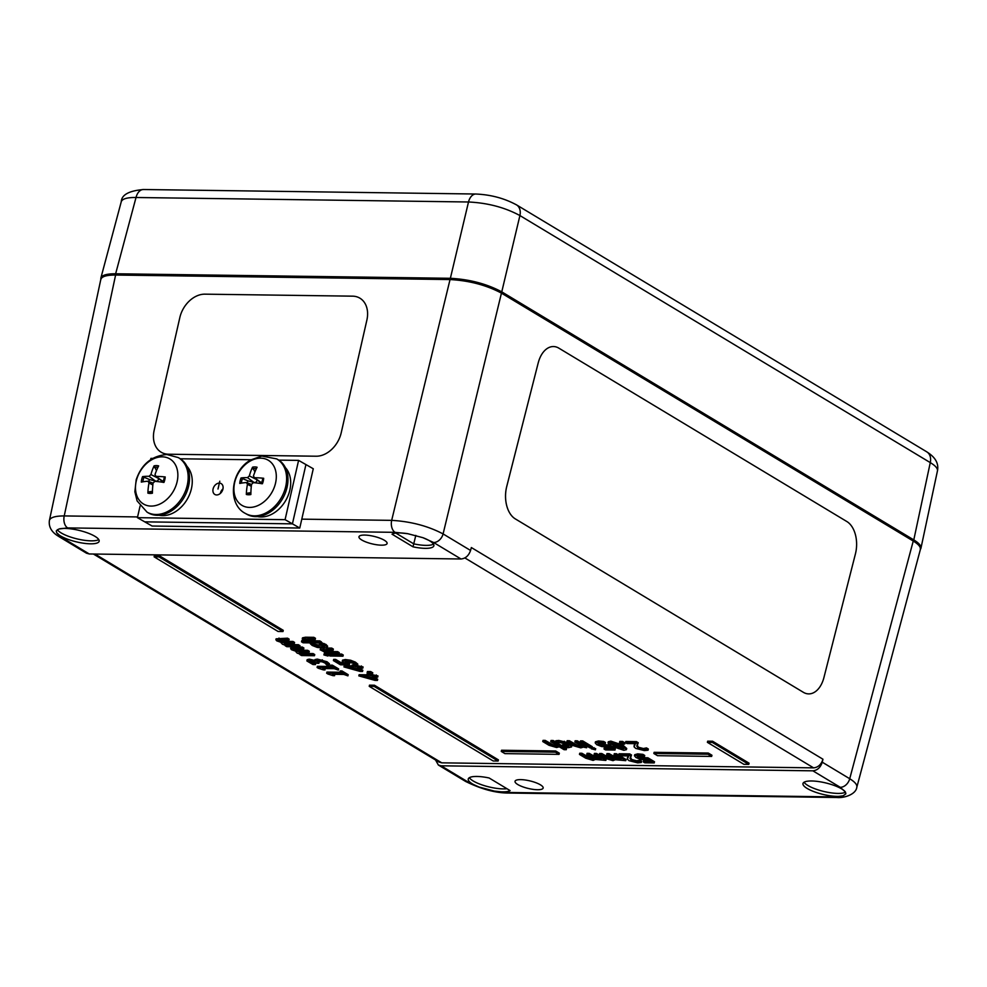 <?xml version="1.0" encoding="UTF-8"?>
<svg xmlns="http://www.w3.org/2000/svg" width="987" height="987" viewBox="0 0 987 987"><rect width="100%" height="100%" fill="white"/><g stroke="black" fill="none" stroke-linecap="round" stroke-linejoin="round"><path stroke-width="1.48" d="M143.473 189.541C129.001 190.762 121.598 194.809 121.265 201.718C122.289 198.806 127.212 197.4 136.021 197.499A12.572 7.822 -89.2 0 1 143.436 189.516A12.572 7.822 -89.2 0 1 143.473 189.516M516.472 204.864C504.345 198.301 490.835 194.686 475.944 194.032A12.572 7.822 -89.2 0 1 475.944 194.02A12.572 7.822 -89.2 0 0 468.504 201.99L450.368 278.297L115.639 273.769L136.021 197.499L468.504 201.99C487.763 202.915 504.888 207.443 519.915 215.561A12.572 9.253 -59 0 0 516.497 204.864A12.572 9.253 -59 0 0 515.967 204.568M450.368 278.297C469.59 279.333 486.727 283.849 501.766 291.856L519.915 215.561L930.272 462.607C935.454 465.716 937.847 468.467 937.453 470.861C938.958 463.582 935.429 457.265 926.842 451.91A12.572 9.253 121 0 1 930.272 462.607L913.789 539.901C918.959 543.072 921.352 545.848 920.945 548.241L920.402 549.401M100.822 279.358L100.859 278.063C101.883 275.163 106.806 273.732 115.639 273.769M913.789 539.901L501.766 291.856M352.581 296.162A25.144 18.617 119.7 0 1 359.638 298.025A25.144 18.617 119.7 0 1 366.868 320.133L341.218 432.775A25.144 18.617 119.7 0 1 316.124 456.216L168.456 454.217A25.144 18.617 119.7 0 1 161.399 452.354A25.144 18.617 119.7 0 1 154.169 430.246L179.819 317.617A25.144 18.617 119.7 0 1 204.914 294.163L352.581 296.162A25.144 18.617 119.7 0 1 359.638 298.025A25.144 18.617 119.7 0 1 366.868 320.146L341.218 432.775A25.144 18.617 119.7 0 1 316.124 456.216L168.456 454.23A25.144 18.617 119.7 0 1 161.412 452.354A25.144 18.617 119.7 0 1 154.169 430.246M808.476 693.886L808.476 693.886A25.144 15.755 -88 0 1 803.344 692.306L515.3 518.891A25.144 15.755 -88 0 1 506.713 486.554L538.211 362.895L506.726 486.566A25.144 15.755 92 0 0 515.3 518.891L803.356 692.306A25.144 15.755 92 0 0 808.476 693.886A25.144 15.755 92 0 0 823.935 677.526L855.433 553.867A25.144 15.755 92 0 0 846.846 521.531L558.802 348.127A25.144 15.755 92 0 0 553.67 346.548A25.144 15.755 92 0 0 538.223 362.895A25.144 15.755 -88 0 1 553.67 346.548L553.67 346.548M381.426 545.169A14.46 3.862 13.5 0 1 366.263 542.097A14.46 3.862 13.5 0 1 358.984 536.718A14.46 3.862 13.5 0 1 373.937 536.36A14.46 3.862 13.5 0 1 387.101 543.479A14.46 3.862 13.5 0 1 381.426 545.169M537.483 789.723A14.46 3.862 13.5 0 1 522.32 786.651A14.46 3.862 13.5 0 1 515.041 781.285A14.46 3.862 13.5 0 1 529.994 780.914A14.46 3.862 13.5 0 1 543.158 788.033A14.46 3.862 13.5 0 1 537.483 789.723M49.362 520.68L100.797 279.469C101.686 276.483 106.621 275.003 115.602 275.04L450.035 279.555C469.257 280.604 486.394 285.12 501.445 293.127L913.246 541.036C918.527 544.269 920.896 547.094 920.365 549.512L920.279 547.143C920.945 546.514 918.49 544.108 912.913 539.926A1.258 0.925 121 0 1 913.246 541.036L849.721 778.731L822.245 762.186C820.53 767.491 817.409 770.366 812.869 770.822L840.258 787.305A9.426 6.946 -59 0 0 849.721 778.731C854.989 782 857.358 784.838 856.827 787.256C855.877 794.708 843.354 798.372 836.482 797.459M137.588 516.929L64.229 515.93C55.247 515.942 50.312 517.447 49.412 520.42C47.869 531.031 57.974 535.83 59.158 536.718A9.426 6.946 121 0 1 58.764 536.484M86.523 553.213L89.262 553.966L61.873 537.483A9.426 6.946 121 0 1 59.146 536.731L86.535 553.226M56.703 532.746L56.259 530.932L58.961 528.995A22.059 5.897 13.5 0 1 83.747 531.648A22.059 5.897 13.5 0 1 99.156 541.234A22.059 5.897 13.5 0 1 79.379 542.517A22.059 5.897 13.5 0 1 56.703 532.746L61.873 537.483M912.543 539.827A1.258 0.925 121 0 1 912.913 539.926L501.112 292.004C494.684 288.044 484.999 284.515 472.057 281.443L450.788 278.716A1.258 0.777 90.8 0 1 451.059 278.79C469.639 279.802 486.196 284.17 500.742 291.905A1.258 0.925 121 0 1 501.445 293.127L443.089 533.93A9.426 6.946 121 0 1 433.614 542.505L461.003 558.987C465.543 558.543 468.726 555.706 470.565 550.462L443.089 533.93C428.025 526.009 410.888 521.481 391.679 520.359L301.788 519.15M407.816 533.708L422.929 537.693A22.059 5.897 13.5 0 1 433.873 545.762A22.059 5.897 13.5 0 1 413.01 546.823L392.036 534.189A22.059 5.897 13.5 0 1 407.816 533.708L395.071 532.338A9.426 5.86 -89.2 0 1 391.679 520.359L450.035 279.555A1.258 0.777 90.8 0 1 450.788 278.716L116.355 274.201A1.258 0.777 90.8 0 0 115.602 275.04L64.229 515.93A9.426 5.86 90.8 0 0 67.622 527.909L395.071 532.338M822.245 762.186L822.961 759.225L471.342 547.538L470.565 550.462M415.811 535.41L413.01 546.823M856.753 787.49L920.365 549.512M845.427 792.043L845.884 793.795L843.169 795.806A22.059 5.897 13.5 0 1 818.285 793.116A22.059 5.897 13.5 0 1 802.986 783.505A22.059 5.897 13.5 0 1 822.85 782.296A22.059 5.897 13.5 0 1 845.427 792.043L840.258 787.305M836.853 797.471A9.426 5.86 -89.2 0 1 836.507 797.484A9.426 5.86 -89.2 0 1 834.508 796.891L507.059 792.462A9.426 5.86 90.8 0 0 509.033 793.054C495.992 793.129 481.57 789.292 465.79 781.519A9.426 6.946 -59 0 0 468.504 782.284L441.127 765.801L438.376 765.036L435.538 759.978M494.314 791.081L479.201 787.095A22.059 5.897 13.5 0 1 468.27 778.977A22.059 5.897 13.5 0 1 489.108 777.978L510.094 790.599A22.059 5.897 13.5 0 1 494.314 791.081L507.059 792.462M822.961 759.225C821.246 764.53 818.124 767.405 813.596 767.861L441.757 762.84L439.018 762.075M542.764 741.545L544.935 741.582L552.954 746.16L555.693 746.616L557.889 745.962L550.734 741.656L552.905 741.681L566.242 749.713L564.058 749.688L559.247 746.777L556.656 747.529L548.982 745.296L542.764 741.545L543.047 740.373L545.219 740.398L553.238 744.988L556.902 745.37M550.734 741.656L551.017 740.484L553.189 740.509L555.471 741.879M557.433 743.063L562.183 745.913M564.367 747.233L566.526 748.528L566.242 749.713M555.434 742.039L564.07 742.434L569.499 744.716L571.547 746.937L568.5 747.665L563.947 747.171L562.146 746.073L567.13 746.814L568.894 746.32L567.254 744.692L559.937 742.483L557.236 743.125L555.434 742.039L555.718 740.855L558.765 740.46L568.389 742.779M570.905 744.284L571.584 746.801M562.146 746.073L562.43 744.901L568.487 745.567M566.896 741.879L569.08 741.903L577.099 746.493L579.838 746.949L582.034 746.295L574.866 741.99L577.05 742.014L586.623 747.776L583.379 747.11L580.788 747.862L573.114 745.617L566.896 741.879L567.18 740.694L569.363 740.731L577.383 745.308L581.047 745.703M574.866 741.99L575.15 740.805L577.333 740.83L586.907 746.604L586.623 747.776M592.064 747.603L595.692 748.639L595.408 749.824L591.262 748.775L595.408 749.824M580.245 742.051L580.529 740.879L582.712 740.904L592.286 746.678L592.003 747.85L589.819 747.825L580.245 742.051L582.429 742.088L592.003 747.85M595.42 741.817L598.443 740.966L603.674 741.459L605.475 742.545L605.204 743.729L599.59 743.026L597.888 743.458L599.084 744.704L601.897 745.827L608.399 746.073L614.987 750.034L605.537 749.91L604.032 749.01L611.261 749.108L607.856 747.06L601.577 746.542L596.728 744.667L595.173 742.841L598.159 742.138L603.39 742.631L605.204 743.729M598.159 742.286L602.181 744.642L608.683 744.901L615.271 748.862L614.987 750.034M604.032 749.01L604.315 747.825L609.25 747.899M351.878 666.139L352.162 664.954L354.012 664.979L363.093 666.965L362.809 668.15L356.899 668.063L362.537 671.456L360.107 671.431L343.945 666.928L353.395 667.052L351.878 666.139L353.728 666.163L362.809 668.15M359.182 668.1L362.809 670.284L362.537 671.456M343.945 666.928L344.229 665.744L351.94 665.855M367.139 672.69L367.423 671.518L370.717 671.555L372.765 672.789L372.481 673.973L369.187 673.924L367.139 672.69L370.433 672.739L372.481 673.973M707.395 742.347L707.679 741.175L712.602 741.237L749.059 763.185L748.775 764.37L712.318 742.421L707.395 742.347L743.853 764.296L748.775 764.37M501.26 751.428L501.544 750.243L555.693 750.984L559.333 753.18L559.049 754.352L504.9 753.624L501.26 751.428L555.41 752.156L559.049 754.352M653.85 753.488L654.134 752.316L708.284 753.044L711.935 755.24L711.652 756.412L708 754.216L653.85 753.488L657.502 755.684L711.652 756.412M369.224 686.335L369.508 685.163L374.431 685.225L498.398 759.867L498.114 761.039L374.147 686.409L369.224 686.335L493.192 760.977L498.114 761.039M154.095 556.828L154.379 555.656L159.302 555.718L283.269 630.348L282.985 631.532L278.063 631.47L154.095 556.828L159.018 556.902L282.985 631.532M339.923 672.098L340.207 670.913L341.958 670.938L348.189 674.689L347.905 675.861L343.834 674.442L332.286 674.294L334.593 675.688L333.026 675.663L327.98 674.047L326.66 673.245L342.181 673.455L339.923 672.098L341.675 672.11L347.905 675.861M334.568 674.318L334.593 675.688M326.66 673.245L326.944 672.073L340.17 672.246M330.337 666.324L330.62 665.152L332.385 665.176L338.615 668.915L338.331 670.099L334.248 668.68L322.712 668.52L325.019 669.914L323.44 669.902L318.406 668.273L317.086 667.483L332.607 667.693L330.337 666.324L332.101 666.348L338.331 670.099M324.994 668.557L325.019 669.914M317.086 667.483L317.37 666.299L330.596 666.484M309.98 660.55L315.704 663.424L315.421 664.596L312.978 664.559L306.871 660.945L307.167 659.661L309.202 659.119L315.408 660.587M306.871 660.945L308.919 660.303L315.297 661.771L314.976 659.575L315.581 660.599L314.976 659.575L317.271 659.082L327.018 661.734L329.448 663.807L329.164 664.991L326.722 664.954L324.846 662.943L321.947 661.759L316.827 661.734L318.863 663.313L316.95 663.289L310.893 661.352L309.696 661.722L310.72 662.659L315.421 664.596M317.111 660.55L319.146 662.141L318.863 663.313M294.274 648.829L298.111 650.199L307.697 650.31L309.313 651.284L309.03 652.456L298.987 652.481L299.419 653.283L303.182 654.628L312.842 654.763L314.458 655.726L301.529 655.553L299.912 654.578L301.343 654.603L296.939 652.999L296.668 651.531L291.51 649.73L290.61 648.545L301.985 648.225L303.601 649.187L293.546 649.212L293.99 650.014L297.827 651.383L307.413 651.494L309.03 652.456M299.703 652.099L303.465 653.443L313.126 653.579L314.742 654.554L314.458 655.726M290.807 647.694L302.269 647.04L303.885 648.015L303.601 649.187M279.531 639.958L283.38 641.328L292.966 641.439L294.57 642.414L294.299 643.586L284.244 643.61L284.688 644.412L288.451 645.757L298.111 645.88L299.727 646.855L286.798 646.682L285.181 645.708L286.6 645.732L282.196 644.129L281.937 642.66L276.767 640.859L275.866 639.675L287.254 639.354L288.858 640.316L278.815 640.341L279.247 641.143L283.096 642.512L292.683 642.623L294.299 643.586M284.959 643.228L288.735 644.573L298.395 644.708L300.011 645.683L299.727 646.855M276.076 638.823L287.538 638.17L289.142 639.144L288.858 640.316M366.769 675.108L367.053 673.924L368.904 673.948L377.984 675.935L377.713 677.107L371.791 677.033L377.429 680.425L374.998 680.388L358.836 675.885L368.287 676.021L366.769 675.108L368.62 675.133L377.713 677.107M374.073 677.057L377.7 679.241L377.429 680.425M358.836 675.885L359.12 674.713L366.831 674.812M345.364 659.513L350.632 660.241L355.456 662.154L357.825 664.152L357.541 665.337L355.098 665.3L353.149 663.289L346.795 661.734L345.031 662.154L349.275 664.905L340.392 664.794L333.396 660.574L335.42 660.599L340.774 663.832L345.364 663.893L342.23 661.426L342.526 660.167L345.364 659.513L345.08 660.685L350.348 661.426L355.172 663.338L357.541 665.337M345.327 660.957L349.558 663.733L349.275 664.905M333.396 660.574L333.68 659.39L335.703 659.427L341.058 662.647L343.303 662.684M328.412 655.047L328.696 653.875L341.625 654.048L343.242 655.01L342.958 656.195L330.028 656.022L328.412 655.047L341.342 655.22L342.958 656.195M323.896 654.924L324.18 653.739L326.438 653.776L328.264 654.874L327.98 656.047L323.896 654.924L327.98 656.047M326.278 648.015L331.743 648.089L333.359 649.064L333.075 650.236L323.119 650.285L323.662 651.186L327.709 652.691L337.369 652.826L338.973 653.801L326.055 653.616L324.439 652.654L325.87 652.666L320.121 649.767L331.459 649.273L333.075 650.236M323.946 650.001L327.98 651.519L337.653 651.642L339.257 652.617L338.973 653.801M320.121 649.767L321.244 648.101M321.17 642.71L325.969 644.437L327.61 646.189L327.252 647.534L323.415 648.212L317.148 647.398L312.163 645.436L310.337 643.746L312.78 643.783L314.1 645.486L321.75 647.213L324.723 646.608L319.393 643.869L321.836 643.906L325.685 645.621L327.252 647.534M313.15 642.66L314.384 644.301L324.229 645.893M302.232 638.996L302.515 637.824L305.476 637.22L313.866 637.331L315.47 638.293L315.186 639.477L305.242 639.527L305.773 640.415L309.819 641.932L319.48 642.056L321.096 643.03L303.095 642.784L301.491 641.821L307.993 641.908L302.232 638.996L313.582 638.503L315.186 639.477M306.056 639.243L310.103 640.748L319.763 640.884L321.38 641.858L321.096 643.03M301.491 641.821L301.775 640.637L304.341 640.674M634.666 754.722L637.676 753.858L642.919 754.352L644.721 755.45L644.437 756.622L638.836 755.931L637.121 756.363L638.33 757.597L641.143 758.719L647.645 758.966L654.233 762.926L644.77 762.803L643.277 761.902L650.507 762.001L647.102 759.953L640.822 759.435L635.973 757.56L634.419 755.734L637.405 755.03L642.636 755.536L644.437 756.622M637.405 755.178L641.427 757.547L647.928 757.794L654.504 761.754L654.233 762.926M643.277 761.902L643.561 760.718L648.496 760.792M630.15 757.967L631.298 760.656L636.381 761.976L639.514 761.372L641.328 762.47L637.688 762.865L629.04 760.681L627.387 759.163L628.744 755.943L620.28 755.832L618.812 754.944L619.096 753.76L629.718 753.908L631.52 754.993L630.002 758.448M630.434 756.795L631.581 759.484L636.664 760.804L639.798 760.187L641.612 761.285L641.328 762.47M627.67 757.979L628.188 755.943M599.343 754.685L601.527 754.71L609.534 759.311L612.014 759.743L613.84 759.065L606.672 754.784L608.856 754.808L616.863 759.41L619.342 759.842L621.156 759.188L614 754.882L616.184 754.907L625.758 760.669L615.283 759.719L612.989 760.656L605.648 758.472L599.343 754.685L599.627 753.5L601.811 753.525L609.806 758.139L612.902 758.534M606.672 754.784L606.956 753.599L609.139 753.624L617.146 758.238L620.231 758.633M614 754.882L614.284 753.698L616.468 753.735L626.042 759.496L625.758 760.669M579.455 754.413L581.627 754.438L589.634 759.04L592.126 759.472L593.952 758.806L586.784 754.512L588.955 754.537L596.962 759.151L599.454 759.571L601.268 758.917L594.112 754.611L596.284 754.636L605.87 760.409L595.395 759.447L593.088 760.385L585.76 758.213L579.455 754.413L579.739 753.229L581.911 753.266L589.918 757.868L593.014 758.263M586.784 754.512L587.068 753.328L589.239 753.365L597.246 757.967L600.343 758.361M594.112 754.611L594.396 753.426L596.567 753.463L606.141 759.225L605.87 760.409M636.862 745.691L638.009 748.393L643.092 749.701L646.226 749.096L648.052 750.194L644.4 750.589L635.764 748.417L634.098 746.888L635.455 743.667L627.004 743.556L625.524 742.668L625.807 741.484L636.43 741.632L638.244 742.717L636.714 746.172M637.146 744.519L638.293 747.208L643.376 748.528L646.51 747.912L648.336 749.01L648.052 750.194M634.382 745.703L634.9 743.667M619.515 742.582L619.799 741.41L622.563 741.447L625.005 742.915L624.722 744.099L621.958 744.05L619.515 742.582L622.279 742.619L624.722 744.099M607.992 742.964L608.276 741.78L610.83 741.126L622.994 745.197L626.708 748.479L626.424 749.651L623.846 750.305L611.706 746.234L607.992 742.964L610.558 742.31L622.711 746.382L626.424 749.651M461.003 558.987L89.262 553.966M441.127 765.801L812.869 770.822M545.219 740.398L544.935 741.582M553.189 740.509L552.905 741.681M571.855 745.691L571.547 746.937M556.902 740.571L556.619 741.755M564.749 745.345L564.465 746.53M562.553 744.901L562.269 746.086M569.363 740.731L569.08 741.903M577.333 740.83L577.05 742.014M591.484 747.838L591.262 748.775M594.014 747.628L593.73 748.812M582.712 740.904L582.429 742.088M608.683 744.901L608.399 746.073M602.181 744.642L601.897 745.827M603.674 741.459L603.39 742.631M348.312 667.952L355.036 668.039L359.33 670.629L348.312 667.952M353.753 668.026L355.863 668.532M354.012 664.979L353.728 666.163M355.53 665.904L355.246 667.076M361.452 665.978L361.168 667.163M370.717 671.555L370.433 672.739M712.602 741.237L712.318 742.421M555.693 750.984L555.41 752.156M708.284 753.044L708 754.216M374.431 685.225L374.147 686.409M159.302 555.718L159.018 556.902M341.958 670.938L341.675 672.11M332.385 665.176L332.101 666.348M310.893 661.352L309.721 661.598M315.297 661.771L314.693 660.759L316.987 660.266L321.996 660.994L326.734 662.906L329.164 664.991M313.373 662.585L313.089 663.757M307.154 659.76L306.92 660.735M315.593 663.363L315.322 664.535M296.223 650.766L295.952 651.938L296.668 651.531M298.987 652.481L299.419 653.283L299.629 652.382M293.546 649.212L293.99 650.014L294.2 649.113M302.269 647.04L301.985 648.225M313.126 653.579L312.842 654.763M303.465 653.443L303.182 654.628M307.697 650.31L307.413 651.494M298.111 650.199L297.827 651.383M281.492 641.895L281.209 643.068L281.937 642.66M284.244 643.61L284.688 644.412L284.898 643.512M278.815 640.341L279.247 641.143L279.469 640.242M287.538 638.17L287.254 639.354M298.395 644.708L298.111 645.88M288.735 644.573L288.451 645.757M292.966 641.439L292.683 642.623M283.38 641.328L283.096 642.512M363.204 676.922L369.928 677.008L374.221 679.587L363.204 676.922M368.644 676.996L370.754 677.501M368.904 673.948L368.62 675.133M370.421 674.861L370.137 676.046M376.343 674.948L376.059 676.12M342.23 661.426L345.08 660.685M341.058 662.647L340.774 663.832M335.703 659.427L335.42 660.599M341.625 654.048L341.342 655.22M326.438 653.776L326.154 654.949M323.119 650.285L323.662 651.186L323.896 650.162M331.743 648.089L331.459 649.273M337.653 651.642L337.369 652.826M327.98 651.519L327.709 652.691M324.057 643.487L323.773 644.671M322.12 642.722L321.836 643.906M319.603 643.006L319.393 643.869M313.286 643.314L313.002 644.486M313.089 642.919L312.867 643.845M312.99 642.919L312.78 643.783M310.547 642.895L310.337 643.746M305.242 639.527L305.773 640.415L306.019 639.403M313.866 637.331L313.582 638.503M319.763 640.884L319.48 642.056M310.103 640.748L309.819 641.932M647.928 757.794L647.645 758.966M641.427 757.547L641.143 758.719M642.919 754.352L642.636 755.536M618.812 754.944L629.435 755.092L631.236 756.178M627.387 759.163L627.781 756.696M629.718 753.908L629.435 755.092M639.798 760.187L639.514 761.372M639.675 760.187L639.391 761.372M638.7 760.595L638.416 761.767M601.811 753.525L601.527 754.71M616.468 753.735L616.184 754.907M617.146 758.238L616.863 759.41M609.139 753.624L608.856 754.808M609.806 758.139L609.534 759.311M581.911 753.266L581.627 754.438M596.567 753.463L596.284 754.636M597.246 757.967L596.962 759.151M589.239 753.365L588.955 754.537M589.918 757.868L589.634 759.04M625.524 742.668L636.146 742.816L637.96 743.902M634.098 746.888L634.505 744.42M636.43 741.632L636.146 742.816M646.51 747.912L646.226 749.096M646.386 747.912L646.103 749.096M645.412 748.319L645.128 749.491M622.563 741.447L622.279 742.619M610.941 743.248L610.768 743.939L611.965 743.162L615.925 744.025L623.648 748.677L622.427 749.454L618.578 748.627L610.608 743.507M611.052 742.755L618.861 747.443L622.711 748.282L623.932 747.504M220.36 493.414A6.292 4.651 119.7 0 1 222.988 488.824A6.292 4.651 -60.3 0 0 220.422 493.142A6.292 4.651 -60.3 0 0 220.36 493.414A6.292 4.651 -60.3 0 1 221.396 490.736A12.979 3.874 -171.6 0 1 222.038 490.502A12.979 5.799 64.5 0 1 222.161 489.675A6.292 4.651 -60.3 0 1 222.988 488.824M278.766 460.115L298.592 460.386L305.933 464.569L292.423 523.85L299.764 528.033L313.274 468.751L305.933 464.569L292.423 523.85L144.756 521.852L137.415 517.669L140.08 506.01M299.764 528.033L152.097 526.034L144.756 521.852L292.423 523.85L285.083 519.668L137.415 517.669L285.083 519.668L298.592 460.386M222.926 489.096A6.292 4.651 119.7 0 1 214.895 494.487A6.292 4.651 119.7 0 1 213.957 486.727A6.292 4.651 119.7 0 1 221.113 483.568A6.292 4.651 119.7 0 1 222.926 489.096M150.629 459.671L150.925 458.387L152.627 458.412M180.325 458.782L251.068 459.745M285.379 467.616A28.919 21.418 119.7 0 1 285.835 500.298A28.919 21.418 119.7 0 1 257.471 516.559M186.925 466.283A28.919 21.418 119.7 0 1 187.394 498.966A28.919 21.418 119.7 0 1 159.03 515.239M156.477 470.626L154.108 465.852A45.242 30.363 85 0 0 150.925 474.562L149.062 476.302A45.242 13.004 -161.6 0 0 142.56 476.635L149.481 479.522A10.376 7.686 119.7 0 0 148.864 481.459M142.56 476.635A14.756 10.919 -60.3 0 0 141.326 482.1A45.242 9.895 7.3 0 1 147.951 481.2L153.059 483.174M147.951 481.2L149 482.976A45.242 31.473 92.2 0 0 147.89 493.13L148.679 491.896L152.454 491.292M147.89 493.13A14.756 10.919 -60.3 0 0 152.43 493.192A45.242 24.515 -90.4 0 1 153.071 483.025L154.934 481.298A45.242 7.156 11.7 0 1 163.965 482.409A14.756 10.919 -60.3 0 0 165.211 476.943L164.36 477.252L165.211 476.943A45.242 15.743 -166 0 0 156.045 476.4L161.868 481.113L163.78 480.558M162.275 456.833A26.118 19.333 119.7 0 1 171.565 494.006A26.118 19.333 119.7 0 1 136.157 493.537A26.118 19.333 119.7 0 1 162.275 456.833M162.584 481.162L156.045 476.4L154.984 474.624A45.242 25.637 -84.1 0 1 158.648 465.913A14.756 10.919 -60.3 0 0 154.108 465.852M178.228 457.561L179.572 458.338A31.436 23.281 119.7 0 1 184.236 497.177A31.436 23.281 119.7 0 1 148.445 512.956L147.088 512.179A31.436 23.281 -60.3 0 0 182.879 496.399A31.436 23.281 -60.3 0 0 178.228 457.561L166.877 454.526C151.764 455.784 141.536 464.211 136.181 479.781L134.861 491.748L137.107 500.915L147.088 512.179M158.426 478.362C158.537 480.447 157.575 481.348 155.527 481.076L149.481 479.522M254.917 471.946L252.549 467.184A45.242 30.363 85 0 0 249.366 475.894L247.515 477.634A45.242 13.004 -161.6 0 0 241.013 477.967A14.756 10.919 -60.3 0 0 239.767 483.433A45.242 9.895 7.3 0 1 246.392 482.532L247.453 484.309A45.242 31.473 92.2 0 0 246.343 494.462L247.132 493.229L250.895 492.624M246.343 494.462A14.756 10.919 -60.3 0 0 250.871 494.524A45.242 24.515 -90.4 0 1 251.525 484.358L253.375 482.631A45.242 7.156 11.7 0 1 262.419 483.741A14.756 10.919 -60.3 0 0 263.665 478.276L262.801 478.584L263.665 478.276A45.242 15.743 -166 0 0 254.486 477.72L260.321 482.446L262.221 481.89M241.013 477.967L247.922 480.842A10.376 7.686 119.7 0 0 247.305 482.791M249.501 507.417A26.118 19.333 119.7 0 1 240.211 470.244A26.118 19.333 119.7 0 1 275.62 470.713A26.118 19.333 119.7 0 1 249.501 507.417M246.392 482.532L251.5 484.506M261.024 482.495L254.486 477.72L253.437 475.956A45.242 25.637 -84.1 0 1 257.089 467.246A14.756 10.919 -60.3 0 0 252.549 467.184M276.668 458.893L278.013 459.658A31.436 23.281 119.7 0 1 285.305 493.019A31.436 23.281 119.7 0 1 255.707 516.62A31.436 23.281 119.7 0 1 246.886 514.276L245.541 513.511A31.436 23.281 -60.3 0 0 254.35 515.843A31.436 23.281 -60.3 0 0 283.948 492.242A31.436 23.281 -60.3 0 0 276.668 458.893L261.789 456.056L250.71 459.954C229.811 471.613 227.578 504.715 245.541 513.511M256.879 479.682C256.99 481.779 256.015 482.68 253.967 482.409L247.922 480.842M292.423 523.85L144.756 521.852M218.004 489.034L219.793 481.2M143.436 189.516L475.919 194.02A12.572 7.822 -89.2 0 1 476.388 194.044M116.626 274.275A1.258 0.777 90.8 0 0 116.367 274.201C99.354 275.077 102.019 277.976 100.797 279.481M58.961 528.995L67.622 527.909M422.929 537.693L433.614 542.505M433.478 544.108A21.998 5.885 13.5 0 1 413.75 543.862L395.873 533.103M836.507 797.484A9.426 5.86 -89.2 0 1 836.482 797.484L509.058 793.054A9.426 5.86 90.8 0 0 509.058 793.054M843.169 795.806L834.508 796.891M479.201 787.095L468.504 782.284M506.96 788.724A21.998 5.885 13.5 0 1 485.135 785.886A21.998 5.885 13.5 0 1 469.368 777.682M464.877 557.926L813.596 767.861M441.757 762.84L94.937 554.04M98.762 539.581A21.998 5.885 13.5 0 1 91.174 540.851A21.998 5.885 13.5 0 1 57.357 529.649M845.489 792.154A21.998 5.885 13.5 0 1 837.901 793.412A21.998 5.885 13.5 0 1 804.084 782.21M555.977 745.444L555.693 746.616M553.238 744.988L552.954 746.16M550.684 743.692L550.401 744.864M564.354 741.262L564.07 742.434M558.765 740.46L558.482 741.632M567.414 745.641L567.13 746.814M569.77 743.606L569.499 744.716M580.122 745.765L579.838 746.949M577.383 745.308L577.099 746.493M574.816 744.013L574.533 745.197M605.586 745.037L605.315 746.221M599.368 743.519L599.084 744.704M598.443 740.966L598.159 742.138M311.004 661.475L310.72 662.659M318.419 661.697L318.135 662.882M327.018 661.734L326.734 662.906M322.28 659.809L321.996 660.994M317.271 659.082L316.987 660.266M309.202 659.119L308.919 660.303M293.756 646.929L293.472 648.101M299.184 650.199L298.901 651.371M279.013 638.058L278.729 639.231M284.441 641.328L284.17 642.5M350.632 660.241L350.348 661.426M342.514 660.241L342.267 661.265M346.61 662.203L346.338 663.387M355.456 662.154L355.172 663.338M323.292 648.212L323.07 649.162M325.969 644.437L325.685 645.621M322.033 646.041L321.75 647.213M314.384 644.301L314.1 645.486M305.476 637.22L305.193 638.392M644.832 757.93L644.548 759.114M638.614 756.424L638.33 757.597M637.676 753.858L637.405 755.03M636.664 760.804L636.381 761.976M634.036 760.459L633.753 761.643M631.581 759.484L631.298 760.656M607.35 756.869L607.067 758.041M619.626 758.67L619.342 759.842M614.679 756.967L614.395 758.139M612.298 758.571L612.014 759.743M587.45 756.597L587.166 757.782M599.738 758.398L599.454 759.571M594.779 756.696L594.507 757.88M592.41 758.3L592.126 759.472M643.376 748.528L643.092 749.701M640.748 748.183L640.464 749.367M638.293 747.208L638.009 748.393M618.861 747.443L618.578 748.627M610.83 741.126L610.558 742.31M622.994 745.197L622.711 746.382M154.243 467.493A13.226 9.796 119.7 0 1 157.908 467.394M142.93 481.804A13.226 9.796 119.7 0 1 144.09 476.98M152.442 492.069A13.226 9.796 119.7 0 1 148.679 491.896M164.36 477.252A13.226 9.796 119.7 0 1 163.237 482.298M149.062 476.302L155.527 481.076M149 482.976L152.849 484.962M150.925 474.562L157.834 478.053M250.883 493.401A13.226 9.796 119.7 0 1 247.132 493.229M262.801 478.584A13.226 9.796 119.7 0 1 261.678 483.63M252.684 468.825A13.226 9.796 119.7 0 1 256.349 468.726M241.371 483.137A13.226 9.796 119.7 0 1 242.543 478.313M249.366 475.894L256.275 479.386M247.515 477.634L253.967 482.409M247.453 484.309L251.303 486.295M926.867 451.898L516.497 204.864M100.859 278.063L121.265 201.706M920.945 548.241L937.453 470.861M465.765 781.531L438.364 765.036M438.993 762.063L93.42 554.028M314.668 660.834L314.952 659.649M627.325 758.374L627.609 757.202M634.049 746.098L634.333 744.926M164.335 477.19L163.151 482.396M262.789 478.522L261.592 483.729"/></g></svg>
